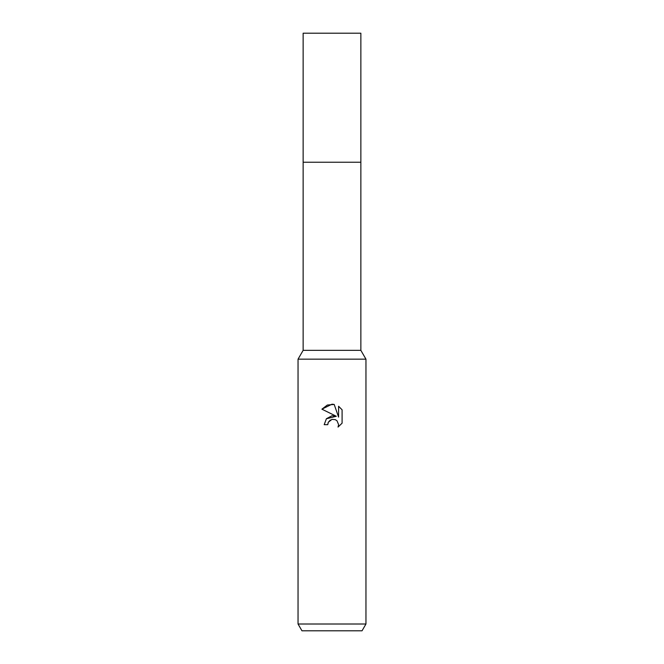 <?xml version="1.0" encoding="UTF-8"?>
<svg xmlns="http://www.w3.org/2000/svg" width="664" height="664" viewBox="0 0 664 664"><rect width="100%" height="100%" fill="white"/><g stroke="black" fill="none" stroke-linecap="round" stroke-linejoin="round"><path stroke-width="1" d="M298.045 624.011L298.045 359.166L365.955 359.166L298.045 359.166L303.141 350.343L303.141 162.223L360.859 162.232L360.859 350.343L365.955 359.166L365.955 624.011L298.045 624.011L301.962 630.8L362.038 630.8L365.955 624.011M303.141 162.223L360.859 162.223L303.141 162.223L303.141 33.2L360.859 33.2L360.859 162.223M303.141 350.343L360.859 350.343M332 419.349L328.331 422.221L327.759 424.678L324.19 424.678L326.406 418.727L332 415.755L336.324 416.278L321.907 409.173L332 404.202L334.191 404.434L338.59 417.116L338.59 406.26L342.093 409.796L342.093 423.184L338.034 427.076L338.607 424.645L337.022 420.81L335.262 419.64L332 419.349L335.262 419.64L337.022 420.81L338.607 424.645L338.034 427.076L342.093 423.184M327.759 424.678L328.124 422.694M336.324 416.278L326.348 418.793M328.331 422.221L330.382 420.005M342.093 409.796L338.59 406.26M334.191 404.434L327.327 405.04L321.916 409.173"/></g></svg>

